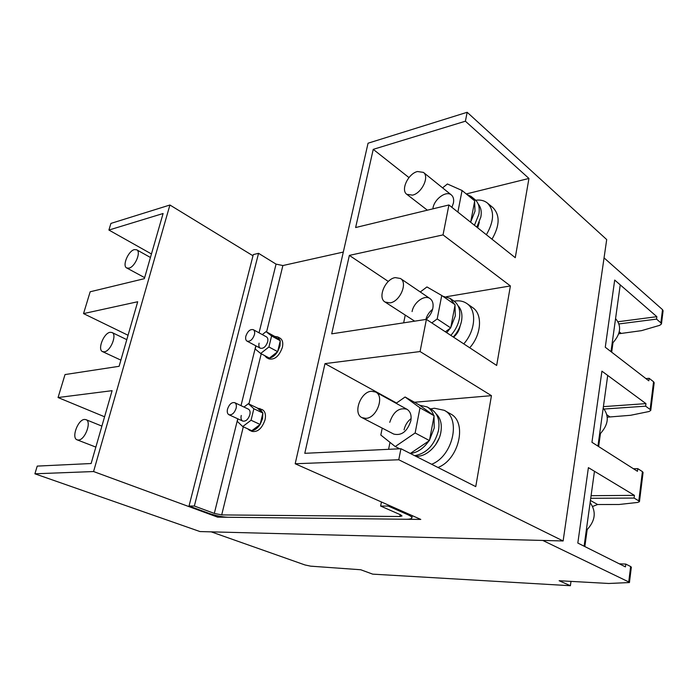 <?xml version="1.0" encoding="UTF-8"?>
<svg xmlns="http://www.w3.org/2000/svg" width="698" height="698" viewBox="0 0 698 698"><rect width="100%" height="100%" fill="white"/><g stroke="black" fill="none" stroke-linecap="round" stroke-linejoin="round"><path stroke-width="1.05" d="M128.929 268.145L126.722 267.971C121.976 265.955 128.275 250.879 134.374 249.614L136.686 249.788C141.424 251.795 135.011 267.02 128.929 268.145M104.36 351.818L102.562 351.626C97.214 349.707 103.714 333.068 110.083 332.309L111.994 332.501C117.325 334.421 110.712 351.225 104.36 351.818M78.455 440.028L77.138 439.845C71.126 438.082 77.836 419.585 84.502 419.446L85.941 419.638C91.927 421.391 85.104 440.063 78.455 440.028M604.154 409.037L645.624 406.175L650.126 409.482L653.572 381.754L649.123 378.307L648.808 380.82L605.271 347.238L610.994 351.652L620.234 284.863L614.694 280.055L605.271 347.238L614.694 280.055L656.853 316.683L618.14 321.726M590.726 498.302L634.081 498.067L638.792 500.885L642.422 471.621L637.78 468.637L637.449 471.298L591.948 442.288L597.942 446.109L607.714 375.428L601.92 371.161L591.948 442.288L601.92 371.161L645.938 403.619L603.395 406.637M570.999 581.39L570.388 585.718L559.133 580.727L608.752 583.476L629.439 582.551L628.732 581.931L630.643 566.532L625.801 564.08L625.443 566.889L577.822 543.053L584.104 546.194L594.46 471.281L588.397 467.634L577.822 543.053L588.397 467.634L634.421 495.371L591.084 495.685M417.448 171.525C408.164 173.627 400.443 190.118 406.803 194.314L412.501 195.143C421.74 193.276 429.698 176.638 423.407 172.38L417.448 171.525M612.102 343.66C620.758 334.325 621.909 325.983 615.566 318.628M395.251 277.603C385.226 278.973 377.348 297.784 385.052 302.033L389.964 302.88C399.945 301.772 408.077 282.812 400.46 278.493L395.251 277.603M599.547 434.488C608.403 425.143 609.624 416.331 603.203 408.042M371.476 391.246C360.561 391.665 352.621 413.548 361.974 417.64L365.804 418.364C376.693 418.25 384.877 396.202 375.646 392.04L371.476 391.246M586.268 530.541C595.342 521.197 596.633 511.87 590.133 502.551M388.245 506.067L380.628 506.059L400.565 514.81L402.013 515.962L399.841 516.511L221.694 514.915L214.321 513.405L194.349 506.024L258.548 253.322L253.295 254.587L189.027 506.024L208.981 513.37C215.769 515.682 222.112 516.982 228.028 517.262L406.14 519.26C409.735 519.277 411.646 518.797 411.864 517.82C411.916 516.991 410.686 516.005 408.156 514.862L388.245 506.067L388.437 505.09M194.349 506.024L189.027 506.024M380.628 506.059L381.44 501.984M343.303 252.065L282.882 265.545L276.059 264.123L258.548 253.322M227.522 409.089C226.902 411.942 227.374 413.827 228.944 414.734C232.006 415.249 234.397 413.094 236.116 408.278C236.718 405.442 236.247 403.566 234.711 402.667C231.64 402.127 229.241 404.273 227.522 409.089M245.871 336.087C245.321 338.6 245.713 340.284 247.057 341.148C250.163 341.75 252.624 339.603 254.43 334.691C254.979 332.196 254.587 330.52 253.261 329.665C250.154 329.046 247.694 331.184 245.871 336.087M241.246 415.467C240.653 418.294 241.142 420.161 242.721 421.077C245.792 421.609 248.174 419.489 249.858 414.717C250.442 411.907 249.954 410.049 248.401 409.141L234.711 402.667M237.905 418.861L237.285 421.374L242.721 426.557L251.062 420.248L253.863 408.749L248.331 403.714L243.977 407.047M242.721 426.557L251.812 430.701L260.136 424.463L262.884 413.041L257.318 408.007L248.331 403.714M253.863 408.749L262.884 413.041M251.062 420.248L260.136 424.463M247.72 428.834L249.483 430.256L251.725 430.657M251.882 430.649C254.875 430.265 257.606 428.223 260.066 424.515M260.162 424.367L262.561 418.652L262.858 413.137M249.483 430.256L251.969 431.39C257.632 432.376 261.994 428.52 265.039 419.821C266.06 414.708 265.153 411.323 262.308 409.647L257.361 408.042M262.841 412.998L259.848 408.47M264.603 355.57L266.549 357.62L269.358 358.074M269.489 358.057C272.464 357.489 275.16 355.369 277.577 351.713M277.664 351.574L280.003 346.034L280.256 340.825M266.549 357.62L268.948 358.885C274.689 360.037 279.165 356.189 282.385 347.334C283.318 342.831 282.559 339.795 280.107 338.207L277.743 336.898L274.733 336.427M280.23 340.703L277.743 336.898M259.089 343.18C258.557 345.667 258.967 347.342 260.319 348.215C263.434 348.834 265.877 346.714 267.657 341.854C268.18 339.385 267.779 337.719 266.444 336.864L253.261 329.665M255.974 345.894L255.206 349.017L260.668 353.485L268.913 346.967L271.592 335.965L266.034 331.629L262.317 334.604M260.668 353.485L269.419 358.109L277.647 351.661L280.273 340.737L274.689 336.392L266.034 331.629M271.592 335.965L280.273 340.737M268.913 346.967L277.647 351.661M435.735 444.582L439.077 438.318M431.617 464.266C452.836 456.309 461.395 418.425 444.242 410.311L434.418 408.234L430.622 408.897M437.96 467.477C459.118 459.616 467.555 421.958 450.402 413.827L444.242 410.311M415.406 456.056C425.579 457.827 438.649 445.717 440.866 432.228C442.148 424.201 440.56 418.085 436.119 413.879M411.122 418.564C407.458 421.391 405.11 425.161 404.063 429.872C405.11 425.161 407.458 421.391 411.122 418.564M398.226 448.064L398.828 448.831M410.328 453.482C417.387 452.679 423.573 448.5 428.886 440.953M429.593 439.853L434.243 427.961L434.008 416.462M414.691 455.689C426.679 453.395 434.627 444.931 438.536 430.308C440.028 420.327 437.629 413.329 431.347 409.307L427.089 406.899L419.62 405.224M433.702 415.441C432.394 411.532 430.186 408.679 427.089 406.899M361.974 417.64L393.733 434.077C401.559 435.936 407.257 431.521 410.834 420.842C411.707 415.31 410.424 411.454 406.969 409.272C399.108 407.274 393.367 411.628 389.746 422.325M382.225 428.118L380.811 435.037L395.234 446.554L415.136 432.978L419.995 407.841L405.084 396.996L396.132 403.304M410.293 453.464L429.453 440.569L434.139 415.755L419.193 404.919L405.084 396.996M419.995 407.841L434.139 415.755M395.234 446.554L399.666 448.788M415.136 432.978L429.453 440.569M453.543 337.178C457.033 334.22 459.197 330.564 460.043 326.228M463.751 343.87C475.626 330.695 477.004 309.991 466.796 303.49C463.376 301.152 459.336 300.349 454.686 301.082L454.128 301.178M469.71 347.779C481.524 334.7 482.841 314.091 472.633 307.591L466.796 303.49M477.685 227.836L479.317 222.234M486.375 234.737C494.228 221.092 494.585 210.534 487.44 203.066C484.299 200.544 480.39 199.602 475.696 200.239M491.994 239.205C499.803 225.646 500.134 215.132 492.98 207.672L487.44 203.066M453.281 337.003C457.6 332.257 460.348 326.934 461.535 321.019C462.626 314.449 461.457 309.354 458.028 305.733M476.83 227.155L480.87 216.982C481.803 211.485 480.913 207.193 478.209 204.086M432.603 309.31C429.261 311.962 427.01 315.348 425.85 319.457C427.01 315.348 429.261 311.962 432.603 309.31M446.737 332.719L450.166 328.322M450.856 327.24L455.323 315.915L454.974 305.392M450.838 335.398C455.297 330.407 458.141 324.832 459.371 318.672C460.654 310.627 458.9 304.79 454.11 301.161L450.088 298.369L442.82 296.231M454.642 304.415L450.088 298.369M470.731 221.955L475.024 211.154L474.588 201.504M474.457 225.262L478.863 214.269C479.954 207.716 478.671 202.839 475.024 199.637L471.211 196.496L466.779 194.376M474.169 200.448L471.211 196.496M425.998 319.431C429.575 316.43 431.861 312.695 432.847 308.237C433.598 303.778 432.655 300.568 430.029 298.604C424.541 294.416 413.644 302.391 412.09 311.578M431.792 322.912L437.201 318.934L441.738 295.49L426.949 286.939L420.292 291.973M405.25 315.077L403.662 322.842M445.359 331.803L450.725 327.912L455.105 304.729L441.738 295.49M437.201 318.934L450.725 327.912M451.911 207.35L453.421 203.005C454.058 199.375 453.377 196.688 451.37 194.96C446.336 190.345 434.505 198.817 432.996 207.96M457.879 212.087L462.059 190.493L447.401 183.984L442.576 187.858M426.714 209.67L426.565 210.377M470.67 222.261L474.71 200.884L462.059 190.493M619.074 323.924L656.556 319.108L660.875 322.842L662.515 309.642L604.049 257.876M628.732 581.931L542.782 540.444L211.197 531.85L304.974 564.952L310.68 566.165L360.744 569.751L372.688 574.14L570.388 585.718M634.081 498.067L634.421 495.371M645.624 406.175L645.938 403.619M656.556 319.108L656.853 316.683M630.643 566.532L631.341 567.177L629.439 582.551M625.801 564.08L619.309 563.818M592.75 506.425L597.628 504.514L618.995 504.497L637.728 502.429L639.455 501.67L638.792 500.885M584.837 546.56L587.158 529.773M642.422 471.621L643.076 472.459L639.455 501.67M637.78 468.637L633.461 468.751M607.321 417.16L630.573 415.293L649.035 411.515L650.754 410.441L650.126 409.482M598.64 446.554L600.42 433.72M653.572 381.754L654.183 382.766L650.754 410.441M649.123 378.307L645.912 378.586M618.751 333.775L641.549 330.643L659.75 325.32L661.46 323.959L660.875 322.842M611.675 352.176L612.957 342.884M662.515 309.642L663.091 310.785L661.46 323.959M408.967 177.58L373.238 149.355L355.631 227.539L448.919 204.968L443.029 234.894L349.358 255.398L331.698 333.836L426.399 319.37L420.065 351.548L324.989 363.623L396.534 403.025M324.989 363.623L304.79 453.316L400.94 448.727L475.757 486.619L491.453 395.661L414.446 402.257M389.981 442.358L388.594 449.32M349.358 255.398L388.324 281.46M426.399 319.37L496.671 365.455L510.395 285.936L446.511 296.702M448.919 204.968L515.264 257.693L528.944 178.444L466.273 193.948M34.9 473.802L199.994 531.562L563.129 540.967L398.767 459.764L295.184 463.76L420.789 519.425L217.636 517.148L93.567 471.543L34.9 473.802L37.238 466.098L91.124 463.524L112.099 390.671L58.056 397.537L65.027 374.564L119.114 366.302L137.698 301.745L83.542 313.603L90.164 291.781L144.338 278.676L163.096 213.509L108.905 230.052L110.921 223.412L169.919 205.011L252.981 255.782M563.129 540.967L606.702 239.571L467.163 112.282L368.055 143.203L295.184 463.76M398.767 459.764L400.94 448.727M528.944 178.444L465.4 121.208L467.163 112.282M443.029 234.894L510.395 285.936M420.065 351.548L491.453 395.661M465.4 121.208L373.238 149.355M217.636 517.148L217.942 515.901M93.567 471.543L169.919 205.011M58.056 397.537L104.578 416.785M83.542 313.603L128.048 335.267M151.449 253.967L108.905 230.052M408.156 514.862L408.339 513.903M399.841 516.511L400.198 514.653M221.694 514.915L243.305 426.827M248.907 403.985L261.226 353.79M266.592 331.934L282.882 265.545M214.321 513.405L237.756 418.791M241.011 405.643L255.826 345.824M259.045 332.824L276.059 264.123M590.421 500.466L597.628 504.514M606.981 414.856L609.572 416.627M619.283 331.838L620.923 333.155M126.722 267.971L144.634 277.638M136.686 249.788L150.436 257.475M102.562 351.626L120.885 360.133M111.994 332.501L126.783 339.647M77.138 439.845L95.853 447.095M85.941 419.638L101.899 426.112M406.803 194.314L427.377 210.185M423.407 172.38L451.37 194.96M385.052 302.033L414.673 321.167M400.46 278.493L430.029 298.604M375.646 392.04L406.969 409.272M411.864 517.82L412.274 515.648M228.944 414.734L242.721 421.077M247.057 341.148L260.319 348.215"/></g></svg>
